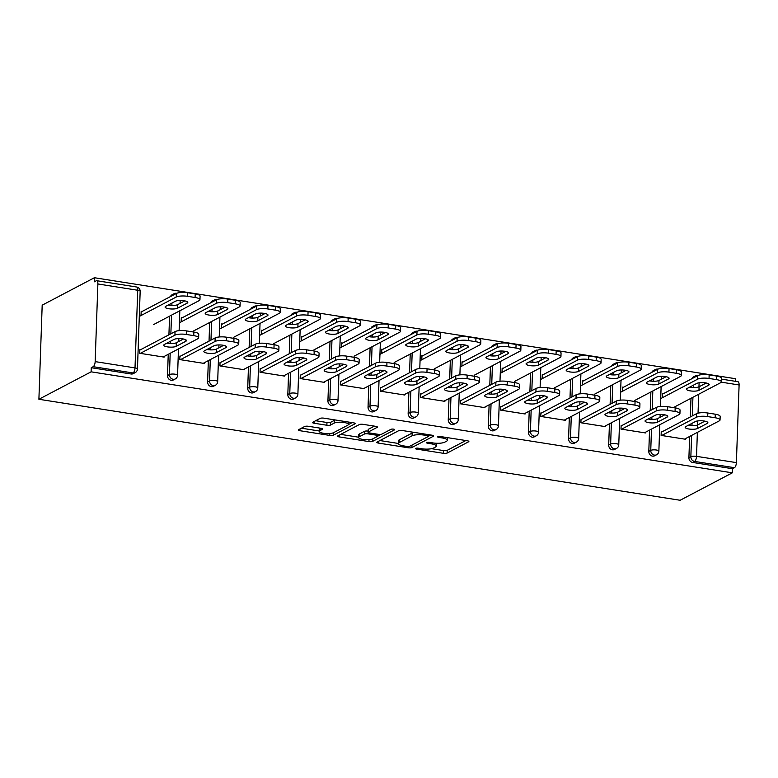 <?xml version="1.0" encoding="UTF-8"?>
<svg xmlns="http://www.w3.org/2000/svg" width="778" height="778" viewBox="0 0 778 778"><rect width="100%" height="100%" fill="white"/><g stroke="black" fill="none" stroke-linecap="round" stroke-linejoin="round"><path stroke-width="1.17" d="M415.647 448.371A1.955 0.515 -178 0 0 415.452 448.585A1.955 0.515 -178 0 0 416.57 449.091L443.382 453.311A2.791 0.739 -178 0 0 447.107 453.078L468.609 441.778A2.791 0.739 -178 0 0 468.871 441.476A2.791 0.739 -178 0 0 467.277 440.756L440.465 436.536A1.955 0.515 -178 0 0 437.858 436.691A1.955 0.515 -178 0 0 437.674 436.905A1.955 0.515 -178 0 0 438.792 437.411L442.264 437.956A8.937 2.363 -178 0 1 447.369 440.28A8.937 2.363 -178 0 1 446.514 441.243L444.724 442.176A8.937 2.363 -178 0 1 432.821 442.915L429.349 442.371A1.955 0.515 -178 0 0 426.752 442.536A1.955 0.515 -178 0 0 426.558 442.74A1.955 0.515 -178 0 0 427.676 443.246L431.148 443.8A8.937 2.363 -178 0 1 436.264 446.115A8.937 2.363 -178 0 1 435.408 447.078L433.609 448.021A8.937 2.363 -178 0 1 421.715 448.76L418.243 448.206A1.955 0.515 -178 0 0 415.647 448.371M308.341 426.286A2.791 0.739 -178 0 0 304.616 426.519L298.587 429.689A2.791 0.739 -178 0 0 298.314 429.991A2.791 0.739 -178 0 0 299.919 430.711L329.697 435.408A2.791 0.739 -178 0 0 333.412 435.174L354.914 423.874A2.791 0.739 -178 0 0 355.176 423.572A2.791 0.739 -178 0 0 353.582 422.843L323.804 418.156A2.791 0.739 -178 0 0 320.089 418.389L312.805 422.221A2.791 0.739 -178 0 0 312.532 422.512A2.791 0.739 -178 0 0 314.127 423.242L326.877 425.245A2.791 0.739 -178 0 0 330.592 425.021L334.209 423.115A7.469 1.974 -178 0 1 342.631 422.318A7.469 1.974 -178 0 1 348.427 424.448A7.469 1.974 -178 0 1 347.708 425.245L333.548 432.685A7.469 1.974 -178 0 1 325.126 433.492A7.469 1.974 -178 0 1 319.33 431.362A7.469 1.974 -178 0 1 320.05 430.555L322.413 429.32A2.791 0.739 -178 0 0 322.675 429.018A2.791 0.739 -178 0 0 321.081 428.299L308.341 426.286M91.104 371.826L732.331 472.829L680.128 500.273L38.9 399.27L91.104 371.826L91.25 367.712L131.103 373.994L133.048 372.963L93.195 366.691L91.25 367.712M377.077 442.05A2.791 0.739 -178 0 0 376.805 442.351A2.791 0.739 -178 0 0 378.4 443.081L408.178 447.768A2.791 0.739 -178 0 0 411.902 447.535L433.395 436.234A2.791 0.739 -178 0 0 433.667 435.933A2.791 0.739 -178 0 0 432.072 435.213L402.294 430.516A2.791 0.739 -178 0 0 398.569 430.749L377.077 442.05M368.937 441.583L339.159 436.896A2.791 0.739 -178 0 1 337.564 436.166A2.791 0.739 -178 0 1 337.827 435.865L359.329 424.564A2.791 0.739 -178 0 1 363.044 424.341L375.793 426.344A2.791 0.739 -178 0 1 377.388 427.073A2.791 0.739 -178 0 1 377.126 427.375L368.402 431.955A2.791 0.739 -178 0 0 368.13 432.257A2.791 0.739 -178 0 0 369.735 432.976L378.186 434.309A2.791 0.739 -178 0 0 381.901 434.085L390.984 429.31A1.955 0.515 -178 0 1 393.182 429.096A1.955 0.515 -178 0 1 394.699 429.651A1.955 0.515 -178 0 1 394.514 429.864L372.652 441.359A2.791 0.739 -178 0 1 368.937 441.583L369.005 439.687M735.521 381.337L735.618 378.73L94.391 277.727L42.187 305.171L38.9 399.27M697.37 432.374L696.534 456.346L736.387 462.618L739.1 384.974L721.264 382.163M692.624 462.443L732.477 468.716L734.422 467.695L694.569 461.422L692.624 462.443A4.269 3.734 -117.7 0 1 688.909 457.717L689.648 436.439M721.459 379.119L737.943 381.716A4.269 1.731 99 0 1 739.1 384.974M736.387 462.618A4.269 1.731 99 0 1 734.422 467.695M97.872 283.97L95.159 361.614L135.012 367.897L137.725 290.252L97.872 283.97A4.269 1.731 -81 0 0 96.715 280.712A4.269 1.731 -81 0 0 96.19 280.819L94.245 281.84L94.391 277.727M686.896 400.446L686.313 400.758M685.574 438.588L685.544 439.259L661.125 435.408L661.242 431.839M663.556 393.59L662.584 393.435L662.457 397.004L663.43 397.15M167.494 375.589L169.439 374.558A4.269 3.734 -117.7 0 0 173.154 379.285A4.269 3.734 62.3 0 0 175.283 378.944L173.338 379.975A4.269 3.734 -117.7 0 1 171.209 380.306A4.269 3.734 -117.7 0 1 167.494 375.589L168.243 354.301M168.622 343.438L168.661 342.223M168.923 334.812L169.565 316.169M169.954 305.307L169.993 304.091M170.499 296.544A4.269 3.734 -117.7 0 1 172.074 294.774L174.019 293.744A4.269 3.734 62.3 0 0 172.444 295.523M135.178 372.633A4.269 4.269 0 0 0 137.453 369.005A4.269 1.128 2 0 0 135.012 367.897A4.269 1.731 -81 0 1 133.048 372.963A4.269 3.734 62.3 0 0 135.178 372.633L133.233 373.654A4.269 3.734 -117.7 0 1 131.103 373.994M732.331 472.829L732.477 468.716M690.028 425.576L690.076 424.36M690.329 416.95L690.981 398.297M691.36 387.434L691.409 386.219M691.914 378.682A4.269 3.734 -117.7 0 1 693.49 376.902L695.435 375.881A4.269 3.734 62.3 0 0 693.859 377.661M182.246 317.774L181.284 317.619L181.157 321.188L182.13 321.333M205.596 324.63L205.013 324.941M204.264 362.772L204.244 363.443L179.815 359.592L179.942 356.032M247.715 388.222L249.66 387.201A4.269 3.734 -117.7 0 0 253.375 391.918A4.269 3.734 62.3 0 0 255.505 391.587L253.56 392.608A4.269 3.734 -117.7 0 1 251.43 392.948A4.269 3.734 -117.7 0 1 247.715 388.222L248.454 366.944M248.834 356.081L248.872 354.865M249.135 347.445L249.787 328.802M250.166 317.939L250.205 316.724M250.711 309.187A4.269 3.734 -117.7 0 1 252.296 307.407L254.241 306.386A4.269 3.734 62.3 0 0 252.665 308.156M262.468 330.407L261.496 330.251L261.379 333.82L262.342 333.976M285.818 337.273L285.225 337.574M284.485 375.404L284.456 376.075L260.037 372.234L260.153 368.665M327.927 400.855L329.872 399.834A4.269 3.734 -117.7 0 0 333.587 404.56A4.269 3.734 62.3 0 0 335.717 404.22L333.772 405.241A4.269 3.734 -117.7 0 1 331.642 405.581A4.269 3.734 -117.7 0 1 327.927 400.855L328.676 379.576M329.055 368.714L329.094 367.498M329.357 360.088L330.008 341.445M330.387 330.572L330.426 329.366M330.932 321.82A4.269 3.734 -117.7 0 1 332.507 320.04L334.462 319.019A4.269 3.734 62.3 0 0 332.877 320.799M342.69 343.04L341.717 342.894L341.591 346.453L342.563 346.609M366.03 349.906L365.446 350.217M364.697 388.037L364.678 388.718L340.249 384.867L340.375 381.298M408.149 413.497L410.094 412.466A4.269 3.734 -117.7 0 0 413.808 417.193A4.269 3.734 62.3 0 0 415.938 416.852L413.993 417.883A4.269 3.734 -117.7 0 1 411.863 418.214A4.269 3.734 -117.7 0 1 408.149 413.497L408.888 392.209M409.267 381.346L409.316 380.131M409.568 372.72L410.22 354.078M410.599 343.215L410.648 341.999M411.154 334.452A4.269 3.734 -117.7 0 1 412.729 332.683L414.674 331.652A4.269 3.734 62.3 0 0 413.099 333.431M422.901 355.682L421.939 355.527L421.812 359.096L422.775 359.241M446.251 362.538L445.658 362.849M444.919 400.68L444.89 401.351L420.47 397.5L420.597 393.94M488.36 426.13L490.315 425.109A4.269 3.734 -117.7 0 0 494.02 429.826A4.269 3.734 62.3 0 0 496.15 429.495L494.205 430.516A4.269 3.734 -117.7 0 1 492.075 430.847A4.269 3.734 -117.7 0 1 488.36 426.13L489.109 404.852M489.488 393.979L489.527 392.773M489.79 385.353L490.441 366.71M490.821 355.847L490.86 354.632M491.365 347.095A4.269 3.734 -117.7 0 1 492.951 345.315L494.896 344.294A4.269 3.734 62.3 0 0 493.31 346.064M503.123 368.315L502.15 368.159L502.024 371.728L502.996 371.884M526.463 375.181L525.879 375.482M525.131 413.312L525.111 413.984L500.682 410.142L500.808 406.573M568.582 438.763L570.527 437.742A4.269 3.734 -117.7 0 0 574.242 442.468A4.269 3.734 62.3 0 0 576.372 442.128L574.427 443.149A4.269 3.734 -117.7 0 1 572.297 443.489A4.269 3.734 -117.7 0 1 568.582 438.763L569.321 417.485M569.7 406.622L569.749 405.406M570.002 397.996L570.653 379.353M571.033 368.48L571.081 367.274M571.587 359.728A4.269 3.734 -117.7 0 1 573.162 357.948L575.107 356.927A4.269 3.734 62.3 0 0 573.532 358.707M583.335 380.948L582.372 380.802L582.245 384.361L583.208 384.517M606.684 387.814L606.091 388.125M605.352 425.945L605.333 426.626L580.903 422.775L581.03 419.206M648.803 451.396L650.748 450.374A4.269 3.734 -117.7 0 0 654.463 455.101A4.269 3.734 62.3 0 0 656.593 454.76L654.638 455.782A4.269 3.734 -117.7 0 1 652.509 456.122A4.269 3.734 -117.7 0 1 648.803 451.396L649.542 430.117M649.922 419.254L649.961 418.039M650.223 410.628L650.875 391.986M651.254 381.123L651.293 379.907M651.799 372.361A4.269 3.734 -117.7 0 1 653.384 370.581L655.329 369.56A4.269 3.734 62.3 0 0 653.753 371.339M645.458 432.267L645.439 432.938L621.009 429.096L621.136 425.527M623.45 387.269L622.478 387.113L622.351 390.682L623.324 390.838M646.79 394.125L646.207 394.436M608.688 445.084L610.642 444.063A4.269 3.734 -117.7 0 0 614.348 448.78A4.269 3.734 62.3 0 0 616.477 448.449L614.532 449.47A4.269 3.734 -117.7 0 1 612.403 449.801A4.269 3.734 -117.7 0 1 608.688 445.084L609.437 423.806M609.816 412.933L609.855 411.727M610.117 404.307L610.769 385.664M611.148 374.801L611.187 373.586M611.693 366.039A4.269 3.734 -117.7 0 1 613.268 364.269L615.223 363.248A4.269 3.734 62.3 0 0 613.638 365.018M565.246 419.634L565.217 420.305L540.798 416.454L540.914 412.885M543.229 374.636L542.256 374.481L542.14 378.05L543.102 378.196M566.579 381.492L565.985 381.804M528.476 432.451L530.421 431.42A4.269 3.734 -117.7 0 0 534.136 436.147A4.269 3.734 62.3 0 0 536.266 435.806L534.321 436.837A4.269 3.734 -117.7 0 1 532.191 437.168A4.269 3.734 -117.7 0 1 528.476 432.451L529.215 411.163M529.594 400.3L529.643 399.085M529.896 391.674L530.547 373.032M530.927 362.169L530.966 360.953M531.481 353.406A4.269 3.734 -117.7 0 1 533.056 351.637L535.001 350.606A4.269 3.734 62.3 0 0 533.426 352.385M485.025 406.991L485.005 407.672L460.576 403.821L460.702 400.252M463.007 361.994L462.044 361.848L461.918 365.407L462.891 365.563M486.357 368.86L485.773 369.171M448.254 419.809L450.199 418.788A4.269 3.734 -117.7 0 0 453.914 423.514A4.269 3.734 62.3 0 0 456.044 423.174L454.099 424.195A4.269 3.734 -117.7 0 1 451.969 424.535A4.269 3.734 -117.7 0 1 448.254 419.809L449.003 398.531M449.383 387.668L449.421 386.452M449.684 379.042L450.336 360.399M450.715 349.526L450.754 348.32M451.259 340.774A4.269 3.734 -117.7 0 1 452.835 338.994L454.78 337.973A4.269 3.734 62.3 0 0 453.204 339.753M404.813 394.358L404.784 395.029L380.364 391.188L380.481 387.619M382.795 349.361L381.823 349.205L381.697 352.774L382.669 352.93M406.135 356.227L405.552 356.528M368.043 407.176L369.988 406.155A4.269 3.734 -117.7 0 0 373.703 410.872A4.269 3.734 62.3 0 0 375.832 410.541L373.878 411.562A4.269 3.734 -117.7 0 1 371.748 411.902A4.269 3.734 -117.7 0 1 368.043 407.176L368.782 385.898M369.161 375.035L369.2 373.819M369.462 366.399L370.114 347.756M370.493 336.893L370.532 335.678M371.038 328.141A4.269 3.734 -117.7 0 1 372.623 326.361L374.568 325.34A4.269 3.734 62.3 0 0 372.993 327.11M324.591 381.726L324.572 382.397L300.143 378.546L300.269 374.986M302.574 336.728L301.611 336.573L301.485 340.142L302.447 340.287M325.924 343.584L325.33 343.895M287.821 394.543L289.766 393.512A4.269 3.734 -117.7 0 0 293.481 398.239A4.269 3.734 62.3 0 0 295.611 397.898L293.666 398.929A4.269 3.734 -117.7 0 1 291.536 399.26A4.269 3.734 -117.7 0 1 287.821 394.543L288.56 373.255M288.939 362.392L288.988 361.177M289.241 353.766L289.893 335.124M290.272 324.261L290.32 323.045M290.826 315.498A4.269 3.734 -117.7 0 1 292.402 313.729L294.347 312.698A4.269 3.734 62.3 0 0 292.771 314.477M244.37 369.083L244.35 369.764L219.921 365.913L220.048 362.344M222.362 324.086L221.39 323.94L221.263 327.499L222.236 327.655M245.702 330.951L245.119 331.263M207.6 381.901L209.554 380.88A4.269 3.734 -117.7 0 0 213.26 385.606A4.269 3.734 62.3 0 0 215.389 385.266L213.444 386.287A4.269 3.734 -117.7 0 1 211.315 386.627A4.269 3.734 -117.7 0 1 207.6 381.901L208.348 360.622M208.728 349.76L208.767 348.544M209.029 341.134L209.681 322.491M210.06 311.628L210.099 310.412M210.605 302.866A4.269 3.734 -117.7 0 1 212.19 301.086L214.135 300.065A4.269 3.734 62.3 0 0 212.55 301.845M164.158 356.45L164.129 357.121L139.709 353.28L139.836 349.711M142.141 311.453L141.178 311.297L141.051 314.866L142.014 315.022M165.49 318.319L164.897 318.62M93.195 366.691A4.269 1.731 -81 0 0 95.159 361.614M436.264 446.115L436.361 443.372A8.937 2.363 -178 0 0 436.351 443.256M431.547 448.692L443.479 450.569A2.791 0.739 -178 0 0 447.204 450.336L465.857 440.533M428.746 435.991L430.652 434.99M379.917 440.552L398.307 443.45M407.079 446.455A1.955 0.515 -178 0 0 409.675 446.29L428.552 436.37A1.955 0.515 -178 0 0 428.736 436.157A1.955 0.515 -178 0 0 427.618 435.651L423.961 435.077A8.937 2.363 -178 0 0 412.068 435.816L399.163 442.594A8.937 2.363 -178 0 0 398.307 443.557A8.937 2.363 -178 0 0 403.422 445.872L407.079 446.455M414.227 432.403A8.937 2.363 -178 0 0 412.165 433.064L412.068 435.816M398.307 443.557L398.404 440.805A8.937 2.363 -178 0 1 399.26 439.852L412.165 433.064M358.648 437.207L340.676 434.377M374.374 426.12L368.5 429.213A2.791 0.739 -178 0 0 368.227 429.514L368.13 432.257M380.841 434.357L378.118 435.797M359.358 436.711A7.469 1.974 -178 0 0 358.639 437.508A7.469 1.974 -178 0 0 364.435 439.638A7.469 1.974 -178 0 0 372.856 438.841L377.845 436.215A2.791 0.739 -178 0 0 378.108 435.913A2.791 0.739 -178 0 0 376.513 435.194L368.062 433.861A2.791 0.739 -178 0 0 364.337 434.085L359.358 436.711L359.446 433.968A7.469 1.974 -178 0 0 358.736 434.766L358.639 437.508M359.446 433.968L364.435 431.343A2.791 0.739 -178 0 1 368.159 431.119L368.169 431.119M319.739 428.085A7.469 1.974 -178 0 0 319.427 428.62L319.33 431.362M335.367 419.974A7.469 1.974 -178 0 0 334.297 420.373L334.209 423.115M315.644 420.723L326.974 422.503A2.791 0.739 -178 0 0 330.689 422.279L334.297 420.373M348.388 424.603L352.162 422.619M301.426 428.192L319.35 431.012M698.955 390.332L708.573 385.275A6.545 1.731 -178 0 0 709.196 384.575A6.545 1.731 -178 0 0 704.119 382.708A6.545 1.731 -178 0 0 696.748 383.418L687.13 388.465A6.545 1.731 -178 0 0 686.507 389.175A6.545 1.731 -178 0 0 691.584 391.042A6.545 1.731 -178 0 0 698.955 390.332L699.082 386.763L706.22 383.009M674.915 406.748L720.545 382.757A8.539 2.256 -178 0 0 721.371 381.842A8.539 2.256 -178 0 0 716.489 379.625L709.03 378.448A8.539 2.256 -178 0 0 697.662 379.158L697.788 375.589L662.564 394.106M660.707 398.589L697.662 379.158M716.489 379.625L716.606 376.056L709.157 374.889L709.03 378.448M689.609 387.172A6.545 1.731 -178 0 0 699.082 386.763M716.606 376.056A8.539 2.256 2 0 1 721.498 378.273L721.371 381.842M697.788 375.589A8.539 2.256 2 0 1 709.157 374.889M704.887 421.151L697.749 424.905A6.545 1.731 2 0 1 688.277 425.303M661.815 431.936L696.456 413.721A8.539 2.256 2 0 1 707.824 413.021L715.283 414.197A8.539 2.256 2 0 1 720.165 416.415L720.039 419.974A8.539 2.256 -178 0 0 715.157 417.757L715.283 414.197M720.039 419.974A8.539 2.256 -178 0 1 719.212 420.898L684.582 439.103M661.699 435.495L696.329 417.29L696.456 413.721M707.824 413.021L707.698 416.59L715.157 417.757M707.241 423.417L697.623 428.464A6.545 1.731 2 0 1 690.251 429.174A6.545 1.731 2 0 1 685.175 427.307A6.545 1.731 2 0 1 685.797 426.607L695.415 421.55A6.545 1.731 2 0 1 702.787 420.849A6.545 1.731 2 0 1 707.863 422.717A6.545 1.731 2 0 1 707.241 423.417L707.29 421.968M707.698 416.59A8.539 2.256 -178 0 0 696.329 417.29M658.849 384.011L668.467 378.964A6.545 1.731 -178 0 0 669.09 378.254A6.545 1.731 -178 0 0 664.013 376.396A6.545 1.731 -178 0 0 656.632 377.097L647.024 382.154A6.545 1.731 -178 0 0 646.392 382.854A6.545 1.731 -178 0 0 651.468 384.721A6.545 1.731 -178 0 0 658.849 384.011L658.976 380.452L666.114 376.698M634.809 400.427L680.439 376.445A8.539 2.256 -178 0 0 681.256 375.521A8.539 2.256 -178 0 0 676.374 373.304L668.924 372.137A8.539 2.256 -178 0 0 657.556 372.837L657.682 369.268L622.458 387.784M620.591 392.268L657.556 372.837M676.374 373.304L676.5 369.745L669.041 368.568L668.924 372.137M649.494 380.85A6.545 1.731 -178 0 0 658.976 380.452M676.5 369.745A8.539 2.256 2 0 1 681.382 371.962L681.256 375.521M657.682 369.268A8.539 2.256 2 0 1 669.041 368.568M618.743 377.7L628.352 372.643A6.545 1.731 -178 0 0 628.984 371.942A6.545 1.731 -178 0 0 623.907 370.075A6.545 1.731 -178 0 0 616.526 370.785L606.918 375.832A6.545 1.731 -178 0 0 606.286 376.533A6.545 1.731 -178 0 0 611.362 378.4A6.545 1.731 -178 0 0 618.743 377.7L618.87 374.13L625.998 370.377M594.693 394.115L640.333 370.124A8.539 2.256 -178 0 0 641.15 369.21A8.539 2.256 -178 0 0 636.268 366.992L628.809 365.816A8.539 2.256 -178 0 0 617.45 366.516L617.576 362.956L582.343 381.473M580.485 385.946L617.45 366.516M636.268 366.992L636.394 363.423L628.935 362.247L628.809 365.816M609.388 374.529A6.545 1.731 -178 0 0 618.87 374.13M636.394 363.423A8.539 2.256 2 0 1 641.276 365.641L641.15 369.21M617.576 362.956A8.539 2.256 2 0 1 628.935 362.247M578.628 371.378L588.246 366.321A6.545 1.731 -178 0 0 588.878 365.621A6.545 1.731 -178 0 0 583.792 363.754A6.545 1.731 -178 0 0 576.42 364.464L566.802 369.521A6.545 1.731 -178 0 0 566.18 370.221A6.545 1.731 -178 0 0 571.256 372.088A6.545 1.731 -178 0 0 578.628 371.378L578.754 367.809L585.892 364.065M554.588 387.794L600.227 363.803A8.539 2.256 -178 0 0 601.044 362.888A8.539 2.256 -178 0 0 596.162 360.671L588.703 359.494A8.539 2.256 -178 0 0 577.344 360.204L577.461 356.635L542.237 375.152M540.379 379.635L577.344 360.204M596.162 360.671L596.288 357.102L588.829 355.935L588.703 359.494M569.282 368.218A6.545 1.731 -178 0 0 578.754 367.809M596.288 357.102A8.539 2.256 2 0 1 601.17 359.319L601.044 362.888M577.461 356.635A8.539 2.256 2 0 1 588.829 355.935M538.522 365.057L548.14 360.01A6.545 1.731 -178 0 0 548.762 359.31A6.545 1.731 -178 0 0 543.686 357.442A6.545 1.731 -178 0 0 536.314 358.143L526.696 363.2A6.545 1.731 -178 0 0 526.064 363.9A6.545 1.731 -178 0 0 531.15 365.767A6.545 1.731 -178 0 0 538.522 365.057L538.648 361.498L545.786 357.744M514.482 381.473L560.111 357.491A8.539 2.256 -178 0 0 560.938 356.567A8.539 2.256 -178 0 0 556.046 354.35L548.597 353.183A8.539 2.256 -178 0 0 537.228 353.883L537.355 350.314L502.131 368.84M500.273 373.314L537.228 353.883M556.046 354.35L556.173 350.79L548.723 349.614L548.597 353.183M529.176 361.896A6.545 1.731 -178 0 0 538.648 361.498M556.173 350.79A8.539 2.256 2 0 1 561.055 353.008L560.938 356.567M537.355 350.314A8.539 2.256 2 0 1 548.723 349.614M498.416 358.746L508.024 353.689A6.545 1.731 -178 0 0 508.656 352.988A6.545 1.731 -178 0 0 503.58 351.121A6.545 1.731 -178 0 0 496.199 351.831L486.59 356.878A6.545 1.731 -178 0 0 485.958 357.588A6.545 1.731 -178 0 0 491.035 359.446A6.545 1.731 -178 0 0 498.416 358.746L498.542 355.176L505.681 351.423M474.376 375.161L520.005 351.17A8.539 2.256 -178 0 0 520.822 350.256A8.539 2.256 -178 0 0 515.94 348.038L508.491 346.862A8.539 2.256 -178 0 0 497.123 347.562L497.249 344.002L462.015 362.519M460.158 366.992L497.123 347.562M515.94 348.038L516.067 344.469L508.608 343.293L508.491 346.862M489.061 355.575A6.545 1.731 -178 0 0 498.542 355.176M516.067 344.469A8.539 2.256 2 0 1 520.949 346.687L520.822 350.256M497.249 344.002A8.539 2.256 2 0 1 508.608 343.293M664.782 414.83L657.643 418.583A6.545 1.731 2 0 1 648.162 418.982M621.71 425.615L656.35 407.409A8.539 2.256 2 0 1 667.719 406.7L675.168 407.876A8.539 2.256 2 0 1 680.05 410.094L679.923 413.663A8.539 2.256 -178 0 0 675.041 411.445L675.168 407.876M679.923 413.663A8.539 2.256 -178 0 1 679.106 414.577L644.466 432.782M621.583 429.184L656.224 410.969L656.35 407.409M667.719 406.7L667.592 410.269L675.041 411.445M667.135 417.096L657.517 422.153A6.545 1.731 2 0 1 650.136 422.853A6.545 1.731 2 0 1 645.059 420.995A6.545 1.731 2 0 1 645.691 420.285L655.3 415.238A6.545 1.731 2 0 1 662.681 414.528A6.545 1.731 2 0 1 667.757 416.395A6.545 1.731 2 0 1 667.135 417.096L667.184 415.647M667.592 410.269A8.539 2.256 -178 0 0 656.224 410.969M624.676 408.518L617.538 412.262A6.545 1.731 2 0 1 608.056 412.671M581.604 419.293L616.244 401.088A8.539 2.256 2 0 1 627.603 400.388L635.062 401.555A8.539 2.256 2 0 1 639.944 403.772L639.817 407.341A8.539 2.256 -178 0 0 634.936 405.124L635.062 401.555M639.817 407.341A8.539 2.256 -178 0 1 639.001 408.256L604.36 426.47M581.477 422.862L616.118 404.657L616.244 401.088M627.603 400.388L627.476 403.947L634.936 405.124M627.019 410.784L617.411 415.831A6.545 1.731 2 0 1 610.03 416.541A6.545 1.731 2 0 1 604.953 414.674A6.545 1.731 2 0 1 605.585 413.974L615.194 408.917A6.545 1.731 2 0 1 622.575 408.207A6.545 1.731 2 0 1 627.651 410.074A6.545 1.731 2 0 1 627.019 410.784L627.068 409.335M627.476 403.947A8.539 2.256 -178 0 0 616.118 404.657M584.56 402.197L577.422 405.951A6.545 1.731 2 0 1 567.95 406.349M541.498 412.982L576.128 394.767A8.539 2.256 2 0 1 587.497 394.067L594.956 395.243A8.539 2.256 2 0 1 599.838 397.461L599.712 401.03A8.539 2.256 -178 0 0 594.83 398.813L594.956 395.243M599.712 401.03A8.539 2.256 -178 0 1 598.895 401.944L564.254 420.149M541.371 416.551L576.012 398.336L576.128 394.767M587.497 394.067L587.371 397.636L594.83 398.813M586.913 404.463L577.295 409.52A6.545 1.731 2 0 1 569.924 410.22A6.545 1.731 2 0 1 564.847 408.353A6.545 1.731 2 0 1 565.47 407.653L575.088 402.596A6.545 1.731 2 0 1 582.459 401.895A6.545 1.731 2 0 1 587.546 403.763A6.545 1.731 2 0 1 586.913 404.463L586.962 403.014M587.371 397.636A8.539 2.256 -178 0 0 576.012 398.336M544.454 395.876L537.316 399.629A6.545 1.731 2 0 1 527.844 400.028M501.382 406.661L536.023 388.455A8.539 2.256 2 0 1 547.391 387.745L554.84 388.922A8.539 2.256 2 0 1 559.722 391.139L559.606 394.709A8.539 2.256 -178 0 0 554.724 392.491L554.84 388.922M559.606 394.709A8.539 2.256 -178 0 1 558.779 395.623L524.139 413.838M501.256 410.23L535.896 392.024L536.023 388.455M547.391 387.745L547.265 391.315L554.724 392.491M546.808 398.142L537.19 403.199A6.545 1.731 2 0 1 529.818 403.899A6.545 1.731 2 0 1 524.732 402.041A6.545 1.731 2 0 1 525.364 401.331L534.982 396.284A6.545 1.731 2 0 1 542.354 395.574A6.545 1.731 2 0 1 547.43 397.441A6.545 1.731 2 0 1 546.808 398.142L546.856 396.692M547.265 391.315A8.539 2.256 -178 0 0 535.896 392.024M504.348 389.564L497.21 393.308A6.545 1.731 2 0 1 487.728 393.717M461.276 400.339L495.917 382.134A8.539 2.256 2 0 1 507.275 381.434L514.735 382.601A8.539 2.256 2 0 1 519.616 384.818L519.49 388.387A8.539 2.256 -178 0 0 514.608 386.17L514.735 382.601M519.49 388.387A8.539 2.256 -178 0 1 518.673 389.301L484.033 407.516M461.15 403.908L495.79 385.703L495.917 382.134M507.275 381.434L507.159 384.993L514.608 386.17M506.692 391.83L497.084 396.877A6.545 1.731 2 0 1 489.702 397.587A6.545 1.731 2 0 1 484.626 395.72A6.545 1.731 2 0 1 485.258 395.02L494.866 389.963A6.545 1.731 2 0 1 502.248 389.253A6.545 1.731 2 0 1 507.324 391.12A6.545 1.731 2 0 1 506.692 391.83L506.75 390.381M507.159 384.993A8.539 2.256 -178 0 0 495.79 385.703M458.31 352.424L467.918 347.377A6.545 1.731 -178 0 0 468.55 346.667A6.545 1.731 -178 0 0 463.474 344.8A6.545 1.731 -178 0 0 456.093 345.51L446.475 350.567A6.545 1.731 -178 0 0 445.852 351.267A6.545 1.731 -178 0 0 450.929 353.134A6.545 1.731 -178 0 0 458.31 352.424L458.427 348.855L465.565 345.111M434.26 368.84L479.9 344.849A8.539 2.256 -178 0 0 480.716 343.934A8.539 2.256 -178 0 0 475.835 341.717L468.375 340.54A8.539 2.256 -178 0 0 457.017 341.25L457.143 337.681L421.909 356.198M420.052 360.681L457.017 341.25M475.835 341.717L475.961 338.148L468.502 336.981L468.375 340.54M448.955 349.264A6.545 1.731 -178 0 0 458.427 348.855M475.961 338.148A8.539 2.256 2 0 1 480.843 340.365L480.716 343.934M457.143 337.681A8.539 2.256 2 0 1 468.502 336.981M464.233 383.243L457.094 386.997A6.545 1.731 2 0 1 447.622 387.395M421.17 394.028L455.811 375.813A8.539 2.256 2 0 1 467.17 375.113L474.629 376.289A8.539 2.256 2 0 1 479.511 378.507L479.384 382.076A8.539 2.256 -178 0 0 474.502 379.859L474.629 376.289M479.384 382.076A8.539 2.256 -178 0 1 478.567 382.99L443.927 401.195M421.044 397.597L455.684 379.382L455.811 375.813M467.17 375.113L467.043 378.682L474.502 379.859M466.586 385.509L456.978 390.566A6.545 1.731 2 0 1 449.596 391.266A6.545 1.731 2 0 1 444.52 389.399A6.545 1.731 2 0 1 445.142 388.699L454.76 383.642A6.545 1.731 2 0 1 462.142 382.941A6.545 1.731 2 0 1 467.218 384.809A6.545 1.731 2 0 1 466.586 385.509L466.635 384.06M467.043 378.682A8.539 2.256 -178 0 0 455.684 379.382M418.194 346.113L427.812 341.056A6.545 1.731 -178 0 0 428.435 340.356A6.545 1.731 -178 0 0 423.358 338.488A6.545 1.731 -178 0 0 415.987 339.189L406.369 344.246A6.545 1.731 -178 0 0 405.737 344.946A6.545 1.731 -178 0 0 410.823 346.813A6.545 1.731 -178 0 0 418.194 346.113L418.321 342.544L425.459 338.79M394.154 362.519L439.784 338.537A8.539 2.256 -178 0 0 440.611 337.623A8.539 2.256 -178 0 0 435.729 335.406L428.27 334.229A8.539 2.256 -178 0 0 416.901 334.929L417.027 331.36L381.804 349.886M379.946 354.36L416.901 334.929M435.729 335.406L435.845 331.836L428.396 330.66L428.27 334.229M408.849 342.942A6.545 1.731 -178 0 0 418.321 342.544M435.845 331.836A8.539 2.256 2 0 1 440.727 334.054L440.611 337.623M417.027 331.36A8.539 2.256 2 0 1 428.396 330.66M424.127 376.922L416.989 380.675A6.545 1.731 2 0 1 407.516 381.084M381.055 387.707L415.695 369.501A8.539 2.256 2 0 1 427.064 368.791L434.513 369.968A8.539 2.256 2 0 1 439.405 372.185L439.278 375.755A8.539 2.256 -178 0 0 434.396 373.537L434.513 369.968M439.278 375.755A8.539 2.256 -178 0 1 438.452 376.669L403.821 394.884M380.938 391.276L415.569 373.07L415.695 369.501M427.064 368.791L426.937 372.361L434.396 373.537M426.48 379.187L416.862 384.244A6.545 1.731 2 0 1 409.491 384.945A6.545 1.731 2 0 1 404.414 383.087A6.545 1.731 2 0 1 405.037 382.377L414.655 377.33A6.545 1.731 2 0 1 422.026 376.62A6.545 1.731 2 0 1 427.103 378.487A6.545 1.731 2 0 1 426.48 379.187L426.529 377.738M426.937 372.361A8.539 2.256 -178 0 0 415.569 373.07M378.089 339.791L387.697 334.735A6.545 1.731 -178 0 0 388.329 334.034A6.545 1.731 -178 0 0 383.253 332.167A6.545 1.731 -178 0 0 375.871 332.877L366.263 337.924A6.545 1.731 -178 0 0 365.631 338.634A6.545 1.731 -178 0 0 370.707 340.492A6.545 1.731 -178 0 0 378.089 339.791L378.215 336.222L385.353 332.469M354.048 356.207L399.678 332.216A8.539 2.256 -178 0 0 400.495 331.302A8.539 2.256 -178 0 0 395.613 329.084L388.164 327.908A8.539 2.256 -178 0 0 376.795 328.617L376.922 325.048L341.698 343.565M339.83 348.038L376.795 328.617M395.613 329.084L395.739 325.515L388.28 324.338L388.164 327.908M368.733 336.621A6.545 1.731 -178 0 0 378.215 336.222M395.739 325.515A8.539 2.256 2 0 1 400.621 327.733L400.495 331.302M376.922 325.048A8.539 2.256 2 0 1 388.28 324.338M384.021 370.61L376.883 374.364A6.545 1.731 2 0 1 367.401 374.763M340.949 381.395L375.589 363.18A8.539 2.256 2 0 1 386.958 362.48L394.407 363.657A8.539 2.256 2 0 1 399.289 365.874L399.163 369.433A8.539 2.256 -178 0 0 394.281 367.216L394.407 363.657M399.163 369.433A8.539 2.256 -178 0 1 398.346 370.357L363.705 388.562M340.822 384.954L375.463 366.749L375.589 363.18M386.958 362.48L386.831 366.049L394.281 367.216M386.374 372.876L376.756 377.923A6.545 1.731 2 0 1 369.375 378.633A6.545 1.731 2 0 1 364.299 376.766A6.545 1.731 2 0 1 364.931 376.066L374.539 371.009A6.545 1.731 2 0 1 381.92 370.309A6.545 1.731 2 0 1 386.997 372.166A6.545 1.731 2 0 1 386.374 372.876L386.423 371.427M386.831 366.049A8.539 2.256 -178 0 0 375.463 366.749M337.983 333.47L347.591 328.423A6.545 1.731 -178 0 0 348.223 327.713A6.545 1.731 -178 0 0 343.147 325.846A6.545 1.731 -178 0 0 335.765 326.556L326.157 331.613A6.545 1.731 -178 0 0 325.525 332.313A6.545 1.731 -178 0 0 330.601 334.18A6.545 1.731 -178 0 0 337.983 333.47L338.099 329.901L345.238 326.157M313.933 349.886L359.572 325.904A8.539 2.256 -178 0 0 360.389 324.98A8.539 2.256 -178 0 0 355.507 322.763L348.048 321.586A8.539 2.256 -178 0 0 336.689 322.296L336.816 318.727L301.582 337.244M299.724 341.727L336.689 322.296M355.507 322.763L355.634 319.194L348.174 318.027L348.048 321.586M328.627 330.31A6.545 1.731 -178 0 0 338.099 329.901M355.634 319.194A8.539 2.256 2 0 1 360.515 321.411L360.389 324.98M336.816 318.727A8.539 2.256 2 0 1 348.174 318.027M343.915 364.289L336.777 368.043A6.545 1.731 2 0 1 327.295 368.441M300.843 375.074L335.483 356.869A8.539 2.256 2 0 1 346.842 356.159L354.301 357.335A8.539 2.256 2 0 1 359.183 359.553L359.057 363.122A8.539 2.256 -178 0 0 354.175 360.904L354.301 357.335M359.057 363.122A8.539 2.256 -178 0 1 358.24 364.036L323.599 382.241M300.716 378.643L335.357 360.428L335.483 356.869M346.842 356.159L346.716 359.728L354.175 360.904M346.259 366.555L336.65 371.612A6.545 1.731 2 0 1 329.269 372.312A6.545 1.731 2 0 1 324.193 370.445A6.545 1.731 2 0 1 324.825 369.745L334.433 364.688A6.545 1.731 2 0 1 341.814 363.987A6.545 1.731 2 0 1 346.891 365.854A6.545 1.731 2 0 1 346.259 366.555L346.307 365.106M346.716 359.728A8.539 2.256 -178 0 0 335.357 360.428M297.867 327.159L307.485 322.102A6.545 1.731 -178 0 0 308.117 321.402A6.545 1.731 -178 0 0 303.031 319.534A6.545 1.731 -178 0 0 295.659 320.235L286.041 325.292A6.545 1.731 -178 0 0 285.419 325.992A6.545 1.731 -178 0 0 290.495 327.859A6.545 1.731 -178 0 0 297.867 327.159L297.993 323.59L305.132 319.836M273.827 343.565L319.466 319.583A8.539 2.256 -178 0 0 320.283 318.669A8.539 2.256 -178 0 0 315.401 316.452L307.942 315.275A8.539 2.256 -178 0 0 296.583 315.975L296.7 312.406L261.476 330.932M259.619 335.406L296.583 315.975M315.401 316.452L315.528 312.882L308.069 311.706L307.942 315.275M288.521 323.988A6.545 1.731 -178 0 0 297.993 323.59M315.528 312.882A8.539 2.256 2 0 1 320.41 315.1L320.283 318.669M296.7 312.406A8.539 2.256 2 0 1 308.069 311.706M303.799 357.968L296.661 361.721A6.545 1.731 2 0 1 287.189 362.13M260.737 368.753L295.368 350.547A8.539 2.256 2 0 1 306.736 349.837L314.195 351.014A8.539 2.256 2 0 1 319.077 353.231L318.951 356.801A8.539 2.256 -178 0 0 314.069 354.583L314.195 351.014M318.951 356.801A8.539 2.256 -178 0 1 318.134 357.715L283.493 375.93M260.611 372.322L295.251 354.116L295.368 350.547M306.736 349.837L306.61 353.406L314.069 354.583M306.153 360.233L296.535 365.29A6.545 1.731 2 0 1 289.163 366A6.545 1.731 2 0 1 284.087 364.133A6.545 1.731 2 0 1 284.709 363.423L294.327 358.376A6.545 1.731 2 0 1 301.699 357.666A6.545 1.731 2 0 1 306.785 359.533A6.545 1.731 2 0 1 306.153 360.233L306.201 358.784M306.61 353.406A8.539 2.256 -178 0 0 295.251 354.116M257.761 320.837L267.379 315.78A6.545 1.731 -178 0 0 268.002 315.08A6.545 1.731 -178 0 0 262.925 313.213A6.545 1.731 -178 0 0 255.544 313.923L245.936 318.97A6.545 1.731 -178 0 0 245.303 319.68A6.545 1.731 -178 0 0 250.39 321.538A6.545 1.731 -178 0 0 257.761 320.837L257.888 317.268L265.026 313.515M233.721 337.253L279.351 313.262A8.539 2.256 -178 0 0 280.177 312.348A8.539 2.256 -178 0 0 275.286 310.13L267.836 308.954A8.539 2.256 -178 0 0 256.468 309.663L256.594 306.094L221.37 324.611M219.513 329.084L256.468 309.663M275.286 310.13L275.412 306.561L267.963 305.384L267.836 308.954M248.415 317.677A6.545 1.731 -178 0 0 257.888 317.268M275.412 306.561A8.539 2.256 2 0 1 280.294 308.778L280.177 312.348M256.594 306.094A8.539 2.256 2 0 1 267.963 305.384M263.693 351.656L256.555 355.41A6.545 1.731 2 0 1 247.083 355.809M220.621 362.441L255.262 344.226A8.539 2.256 2 0 1 266.63 343.526L274.08 344.703A8.539 2.256 2 0 1 278.962 346.92L278.845 350.479A8.539 2.256 -178 0 0 273.963 348.262L274.08 344.703M278.845 350.479A8.539 2.256 -178 0 1 278.018 351.403L243.378 369.608M220.495 366L255.135 347.795L255.262 344.226M266.63 343.526L266.504 347.095L273.963 348.262M266.047 353.922L256.429 358.969A6.545 1.731 2 0 1 249.057 359.679A6.545 1.731 2 0 1 243.971 357.812A6.545 1.731 2 0 1 244.603 357.112L254.221 352.055A6.545 1.731 2 0 1 261.593 351.355A6.545 1.731 2 0 1 266.669 353.212A6.545 1.731 2 0 1 266.047 353.922L266.095 352.473M266.504 347.095A8.539 2.256 -178 0 0 255.135 347.795M217.655 314.516L227.264 309.469A6.545 1.731 -178 0 0 227.896 308.759A6.545 1.731 -178 0 0 222.819 306.902A6.545 1.731 -178 0 0 215.438 307.602L205.83 312.659A6.545 1.731 -178 0 0 205.198 313.359A6.545 1.731 -178 0 0 210.274 315.226A6.545 1.731 -178 0 0 217.655 314.516L217.782 310.957L224.92 307.203M193.615 330.932L239.245 306.95A8.539 2.256 -178 0 0 240.062 306.026A8.539 2.256 -178 0 0 235.18 303.809L227.721 302.642A8.539 2.256 -178 0 0 216.362 303.342L216.488 299.773L181.255 318.29M179.397 322.773L216.362 303.342M235.18 303.809L235.306 300.25L227.847 299.073L227.721 302.642M208.3 311.356A6.545 1.731 -178 0 0 217.782 310.957M235.306 300.25A8.539 2.256 2 0 1 240.188 302.467L240.062 306.026M216.488 299.773A8.539 2.256 2 0 1 227.847 299.073M223.587 345.335L216.449 349.089A6.545 1.731 2 0 1 206.967 349.487M180.515 356.12L215.156 337.915A8.539 2.256 2 0 1 226.515 337.205L233.974 338.381A8.539 2.256 2 0 1 238.856 340.599L238.729 344.168A8.539 2.256 -178 0 0 233.847 341.95L233.974 338.381M238.729 344.168A8.539 2.256 -178 0 1 237.912 345.082L203.272 363.287M180.389 359.689L215.029 341.474L215.156 337.915M226.515 337.205L226.398 340.774L233.847 341.95M225.931 347.601L216.323 352.658A6.545 1.731 2 0 1 208.942 353.358A6.545 1.731 2 0 1 203.865 351.491A6.545 1.731 2 0 1 204.497 350.79L214.106 345.733A6.545 1.731 2 0 1 221.487 345.033A6.545 1.731 2 0 1 226.563 346.9A6.545 1.731 2 0 1 225.931 347.601L225.99 346.152M226.398 340.774A8.539 2.256 -178 0 0 215.029 341.474M177.549 308.205L187.158 303.148A6.545 1.731 -178 0 0 187.79 302.447A6.545 1.731 -178 0 0 182.704 300.58A6.545 1.731 -178 0 0 175.332 301.281L165.714 306.338A6.545 1.731 -178 0 0 165.092 307.038A6.545 1.731 -178 0 0 170.168 308.905A6.545 1.731 -178 0 0 177.549 308.205L177.666 304.636L184.804 300.882M153.499 324.621L199.139 300.629A8.539 2.256 -178 0 0 199.956 299.715A8.539 2.256 -178 0 0 195.074 297.497L187.615 296.321A8.539 2.256 -178 0 0 176.256 297.021L176.373 293.462L141.149 311.978M139.291 316.452L176.256 297.021M195.074 297.497L195.2 293.928L187.741 292.752L187.615 296.321M168.194 305.034A6.545 1.731 -178 0 0 177.666 304.636M195.2 293.928A8.539 2.256 2 0 1 200.082 296.146L199.956 299.715M176.373 293.462A8.539 2.256 2 0 1 187.741 292.752M183.472 339.014L176.334 342.767A6.545 1.731 2 0 1 166.862 343.176M140.41 349.799L175.05 331.593A8.539 2.256 2 0 1 186.409 330.893L193.868 332.06A8.539 2.256 2 0 1 198.75 334.277L198.623 337.846A8.539 2.256 -178 0 0 193.741 335.629L193.868 332.06M198.623 337.846A8.539 2.256 -178 0 1 197.806 338.761L163.166 356.976M140.283 353.368L174.924 335.162L175.05 331.593M186.409 330.893L186.282 334.452L193.741 335.629M185.825 341.279L176.217 346.336A6.545 1.731 2 0 1 168.836 347.046A6.545 1.731 2 0 1 163.759 345.179A6.545 1.731 2 0 1 164.382 344.469L174 339.422A6.545 1.731 2 0 1 181.381 338.712A6.545 1.731 2 0 1 186.457 340.579A6.545 1.731 2 0 1 185.825 341.279L185.874 339.83M186.282 334.452A8.539 2.256 -178 0 0 174.924 335.162M416.609 448.157L416.57 449.091M438.821 436.477L438.792 437.411M427.715 442.312L427.676 443.246M699.101 382.786L698.965 386.822M698.702 394.242L698.041 413.167M697.778 420.917L697.633 424.963M698.09 375.443A4.269 1.731 99 0 1 698.099 375.443L698.09 375.443A4.269 4.269 0 0 0 695.435 375.881M688.909 457.717L690.854 456.696A4.269 1.128 -178 0 1 696.534 456.346A4.269 1.731 99 0 1 694.569 461.422A4.269 3.734 -117.7 0 1 690.854 456.696L691.603 435.417M137.453 369.005L140.166 291.361A4.269 1.128 2 0 0 137.725 290.252A4.269 1.731 -81 0 0 136.568 286.994L96.715 280.712M691.934 425.702L692.021 423.339M692.274 415.919L692.926 397.276M693.266 387.57L693.354 385.198M651.487 429.096L650.748 450.374A4.269 1.128 -178 0 1 656.428 450.024A4.269 1.128 2 0 1 658.869 451.133L659.793 424.73M651.828 419.381L651.915 417.018M652.168 409.607L652.82 390.964M653.16 381.249L653.248 378.886M616.477 448.449A4.269 4.269 0 0 0 618.763 444.812A4.269 1.128 2 0 0 616.322 443.703A4.269 1.128 -178 0 0 610.642 444.063L611.382 422.775M611.722 413.069L611.8 410.696M612.062 403.286L612.714 384.643M613.054 374.928L613.132 372.565M576.372 442.128A4.269 4.269 0 0 0 578.657 438.5A4.269 1.128 2 0 0 576.206 437.392A4.269 1.128 -178 0 0 570.527 437.742L571.276 416.463M571.616 406.748L571.694 404.385M571.956 396.965L572.608 378.322M572.939 368.616L573.026 366.244M536.266 435.806A4.269 4.269 0 0 0 538.541 432.179A4.269 1.128 2 0 0 536.1 431.07A4.269 1.128 -178 0 0 530.421 431.42L531.16 410.142M531.5 400.427L531.588 398.064M531.841 390.653L532.492 372.01M532.833 362.295L532.92 359.932M496.15 429.495A4.269 4.269 0 0 0 498.435 425.858A4.269 1.128 2 0 0 495.994 424.749A4.269 1.128 -178 0 0 490.315 425.109L491.054 403.821M491.395 394.115L491.472 391.742M491.735 384.332L492.386 365.689M492.727 355.974L492.805 353.611M456.044 423.174A4.269 4.269 0 0 0 458.33 419.546A4.269 1.128 2 0 0 455.889 418.438A4.269 1.128 -178 0 0 450.199 418.788L450.948 397.509M451.289 387.794L451.366 385.431M451.629 378.011L452.281 359.368M452.621 349.662L452.699 347.289M415.938 416.852A4.269 4.269 0 0 0 418.214 413.225A4.269 1.128 2 0 0 415.773 412.116A4.269 1.128 -178 0 0 410.094 412.466L410.833 391.188M411.173 381.473L411.261 379.11M411.513 371.699L412.165 353.056M412.505 343.341L412.593 340.978M375.832 410.541A4.269 4.269 0 0 0 378.108 406.904A4.269 1.128 2 0 0 375.667 405.795A4.269 1.128 -178 0 0 369.988 406.155L370.727 384.867M371.067 375.161L371.155 372.788M371.407 365.378L372.059 346.735M372.399 337.02L372.487 334.657M335.717 404.22A4.269 4.269 0 0 0 338.002 400.592A4.269 1.128 2 0 0 335.561 399.484A4.269 1.128 -178 0 0 329.872 399.834L330.621 378.555M330.961 368.84L331.039 366.477M331.302 359.057L331.953 340.414M332.294 330.708L332.371 328.335M295.611 397.898A4.269 4.269 0 0 0 297.886 394.271A4.269 1.128 2 0 0 295.446 393.162A4.269 1.128 -178 0 0 289.766 393.512L290.515 372.234M290.846 362.519L290.933 360.156M291.196 352.745L291.847 334.102M292.178 324.387L292.265 322.024M255.505 391.587A4.269 4.269 0 0 0 257.781 387.959A4.269 1.128 2 0 0 255.34 386.851A4.269 1.128 -178 0 0 249.66 387.201L250.399 365.913M250.74 356.207L250.827 353.834M251.08 346.424L251.732 327.781M252.072 318.066L252.16 315.703M215.389 385.266A4.269 4.269 0 0 0 217.675 381.638A4.269 1.128 2 0 0 215.234 380.53A4.269 1.128 -178 0 0 209.554 380.88L210.293 359.601M210.634 349.886L210.712 347.523M210.974 340.112L211.626 321.46M211.966 311.754L212.044 309.381M175.283 378.944A4.269 4.269 0 0 0 177.569 375.317A4.269 1.128 2 0 0 175.128 374.208A4.269 1.128 -178 0 0 169.439 374.558L170.188 353.28M170.528 343.575L170.606 341.202M170.868 333.791L171.52 315.148M171.86 305.433L171.938 303.07M431.187 442.663L431.148 443.8M442.303 436.818L442.264 437.956M468.628 441.165L468.609 441.778M447.204 450.336L447.107 453.078M443.479 450.569L443.382 453.311M433.424 435.622L433.395 436.234M411.99 445.074L411.902 447.535M408.226 446.533L408.178 447.768M378.468 441.321L378.4 443.081M427.657 434.513L427.618 435.651M424 433.939L423.961 435.077M399.26 439.852L399.163 442.594M339.218 435.135L339.159 436.896M377.145 426.752L377.126 427.375M368.5 429.213L368.402 431.955M372.74 438.889L372.652 441.359M376.552 434.056L376.513 435.194M368.159 431.119L368.062 433.861M364.435 431.343L364.337 434.085M322.432 428.697L322.413 429.32M320.137 428.143L320.05 430.555M330.689 422.279L330.592 425.021M326.974 422.503L326.877 425.245M314.195 421.481L314.127 423.242M354.933 423.251L354.914 423.874M333.499 432.714L333.412 435.174M329.765 433.531L329.697 435.408M299.977 428.96L299.919 430.711M708.622 383.836L708.573 385.275M697.623 428.464L697.749 424.905M668.516 377.515L668.467 378.964M628.4 371.194L628.352 372.643M588.294 364.882L588.246 366.321M548.189 358.561L548.14 360.01M508.083 352.24L508.024 353.689M657.517 422.153L657.643 418.583M617.411 415.831L617.538 412.262M577.295 409.52L577.422 405.951M537.19 403.199L537.316 399.629M497.084 396.877L497.21 393.308M467.967 345.928L467.918 347.377M456.978 390.566L457.094 386.997M427.861 339.607L427.812 341.056M416.862 384.244L416.989 380.675M387.755 333.285L387.697 334.735M376.756 377.923L376.883 374.364M347.64 326.974L347.591 328.423M336.65 371.612L336.777 368.043M307.534 320.653L307.485 322.102M296.535 365.29L296.661 361.721M267.428 314.331L267.379 315.78M256.429 358.969L256.555 355.41M227.322 308.02L227.264 309.469M216.323 352.658L216.449 349.089M187.206 301.699L187.158 303.148M176.217 346.336L176.334 342.767M656.593 454.76A4.269 4.269 0 0 0 658.869 451.133M660.055 417.319L660.152 414.421M660.425 406.466L661.125 386.598M661.378 379.178L661.485 376.289M657.994 369.122A4.269 4.269 0 0 0 657.974 369.122A4.269 4.269 0 0 0 655.329 369.56M618.763 444.812L619.687 418.418M619.94 410.998L620.047 408.11M620.319 400.145L621.019 380.277M621.272 372.866L621.379 369.968M617.878 362.811A4.269 4.269 0 0 0 617.868 362.811A4.269 4.269 0 0 0 615.223 363.248M578.657 438.5L579.571 412.097M579.834 404.686L579.931 401.788M580.213 393.824L580.903 373.965M581.166 366.545L581.263 363.657M577.772 356.489A4.269 4.269 0 0 0 577.762 356.489A4.269 4.269 0 0 0 575.107 356.927M538.541 432.179L539.465 405.776M539.728 398.365L539.825 395.477M540.107 387.512L540.798 367.644M541.06 360.233L541.157 357.335M537.666 350.168A4.269 4.269 0 0 0 537.656 350.168A4.269 4.269 0 0 0 535.001 350.606M498.435 425.858L499.359 399.464M499.612 392.044L499.719 389.156M499.991 381.191L500.692 361.323M500.944 353.912L501.051 351.014M497.55 343.857A4.269 4.269 0 0 0 497.541 343.857A4.269 4.269 0 0 0 494.896 344.294M458.33 419.546L459.244 393.143M459.506 385.732L459.604 382.834M459.886 374.879L460.576 355.011M460.839 347.591L460.936 344.703M457.445 337.535A4.269 4.269 0 0 0 457.435 337.535A4.269 4.269 0 0 0 454.78 337.973M418.214 413.225L419.138 386.822M419.4 379.411L419.498 376.523M419.78 368.558L420.47 348.69M420.733 341.279L420.83 338.381M417.339 331.214A4.269 4.269 0 0 0 417.329 331.214A4.269 4.269 0 0 0 414.674 331.652M378.108 406.904L379.032 380.51M379.285 373.09L379.392 370.202M379.664 362.237L380.364 342.369M380.617 334.958L380.724 332.07M377.233 324.903A4.269 4.269 0 0 0 377.213 324.903A4.269 4.269 0 0 0 374.568 325.34M338.002 400.592L338.926 374.189M339.179 366.778L339.286 363.88M339.558 355.925L340.258 336.057M340.511 328.637L340.618 325.749M337.117 318.581A4.269 4.269 0 0 0 337.107 318.581A4.269 4.269 0 0 0 334.462 319.019M297.886 394.271L298.81 367.868M299.073 360.457L299.17 357.569M299.452 349.604L300.143 329.736M300.405 322.325L300.502 319.427M297.011 312.27A4.269 4.269 0 0 0 297.001 312.26A4.269 4.269 0 0 0 294.347 312.698M257.781 387.959L258.704 361.556M258.967 354.136L259.064 351.248M259.346 343.283L260.037 323.415M260.299 316.004L260.397 313.116M256.905 305.949A4.269 4.269 0 0 0 256.896 305.949A4.269 4.269 0 0 0 254.241 306.386M217.675 381.638L218.599 355.235M218.851 347.824L218.958 344.926M219.231 336.971L219.931 317.103M220.184 309.683L220.291 306.795M216.79 299.627A4.269 4.269 0 0 0 216.78 299.627A4.269 4.269 0 0 0 214.135 300.065M177.569 375.317L178.483 348.914M178.746 341.503L178.843 338.615M179.125 330.65L179.815 310.782M180.078 303.371L180.175 300.473M176.684 293.316A4.269 4.269 0 0 0 176.674 293.306A4.269 4.269 0 0 0 174.019 293.744M140.166 291.361A4.269 4.269 0 0 0 136.568 286.994M447.467 437.635L447.369 440.28M428.795 434.698L428.736 436.157M378.166 434.309L378.108 435.913M348.505 422.046L348.427 424.448"/></g></svg>

